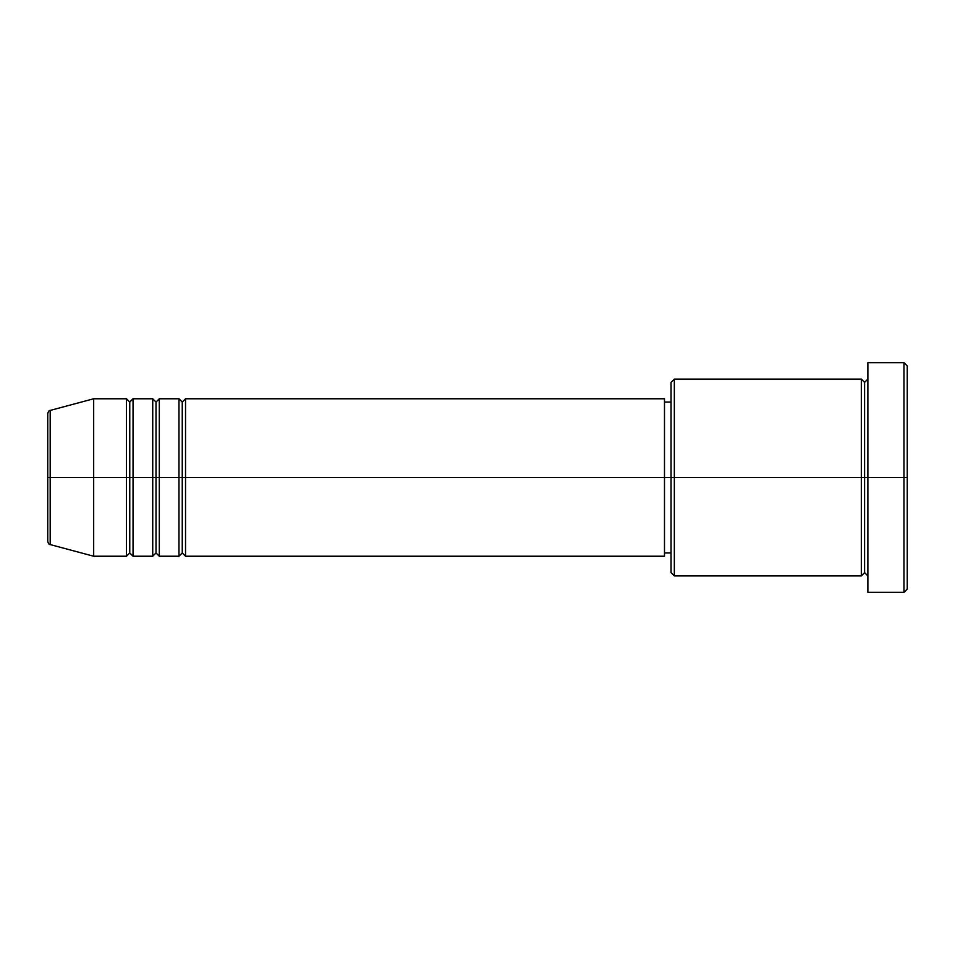 <?xml version="1.0" encoding="UTF-8"?>
<svg xmlns="http://www.w3.org/2000/svg" width="955" height="955" viewBox="0 0 955 955"><rect width="100%" height="100%" fill="white"/><g stroke="black" fill="none" stroke-linecap="round" stroke-linejoin="round"><path stroke-width="1.43" d="M47.75 477.5L47.75 541.413C48.371 543.658 49.183 544.72 50.185 544.577L50.185 477.5L50.185 544.577L50.185 477.5L47.75 477.5L47.75 413.587L47.75 477.5L93.674 477.5L50.185 477.5L50.185 410.423C49.183 410.28 48.371 411.342 47.75 413.587L47.75 477.5M867.88 575.913L864.597 572.63L861.326 575.913L861.326 379.087L861.326 477.5L864.597 477.5L864.597 382.37L864.597 477.5L864.597 382.37L864.597 477.5L867.88 477.5L867.88 592.315L867.88 362.685L867.88 477.5L903.967 477.5L903.967 592.315L903.967 477.5L907.25 477.5L907.25 365.956L907.25 589.044L907.25 477.5L674.337 477.5L674.337 575.913L674.337 477.5L664.489 477.5L664.489 556.228L664.489 477.5L185.533 477.5L185.533 398.772L185.533 477.5L182.25 477.5L182.25 402.043L182.25 477.5L178.967 477.5L178.967 398.772L178.967 477.5L159.294 477.5L159.294 398.772L159.294 477.5L156.011 477.5L156.011 402.043L156.011 477.5L152.728 477.5L152.728 398.772L152.728 477.5L133.043 477.5L133.043 398.772L133.043 477.5L129.761 477.5L129.761 402.043L129.761 477.5L126.478 477.5L126.478 398.772L126.478 477.5L93.674 477.5L93.674 556.228L93.674 477.5L126.478 477.5L126.478 398.772L93.674 398.772L93.674 477.5L93.674 398.772L50.185 410.423M185.533 556.228L182.25 552.957L178.967 556.228L178.967 477.5L182.25 477.5L182.25 402.043L182.25 552.957L182.25 477.5L182.25 552.957L182.25 477.5L185.533 477.5L185.533 556.228L664.489 556.228M159.294 556.228L156.011 552.957L152.728 556.228L152.728 477.5L156.011 477.5L156.011 402.043L156.011 552.957L156.011 477.5L156.011 552.957L156.011 477.5L159.294 477.5L159.294 556.228L178.967 556.228M133.043 556.228L129.761 552.957L126.478 556.228L126.478 477.5L129.761 477.5L129.761 402.043L129.761 552.957L129.761 477.5L129.761 552.957L129.761 477.5L133.043 477.5L133.043 556.228L152.728 556.228M126.478 398.772L129.761 402.043L133.043 398.772L133.043 477.5L152.728 477.5L152.728 398.772L156.011 402.043L159.294 398.772L159.294 477.5L178.967 477.5L178.967 398.772L182.25 402.043L185.533 398.772L185.533 477.5L664.489 477.5L664.489 398.772L664.489 477.5L671.055 477.5L671.055 572.63L671.055 382.37L671.055 477.5L861.326 477.5L861.326 379.087L674.337 379.087L674.337 477.5L674.337 379.087L671.055 382.37M903.967 477.5L903.967 362.685L903.967 477.5M861.326 477.5L861.326 575.913L861.326 477.5M864.597 477.5L864.597 572.63L864.597 477.5M126.478 477.5L126.478 556.228L126.478 477.5M133.043 477.5L133.043 556.228L133.043 477.5M152.728 477.5L152.728 556.228L152.728 477.5M159.294 477.5L159.294 556.228L159.294 477.5M178.967 477.5L178.967 556.228L178.967 477.5M185.533 477.5L185.533 556.228L185.533 477.5M861.326 575.913L674.337 575.913L671.055 572.63M867.88 592.315L903.967 592.315L907.25 589.044M861.326 379.087L864.597 382.37L867.88 379.087M671.055 552.957L664.489 552.957M126.478 556.228L93.674 556.228L50.185 544.577M152.728 398.772L133.043 398.772M907.25 365.956L903.967 362.685L867.88 362.685M671.055 402.043L664.489 402.043M664.489 398.772L185.533 398.772M178.967 398.772L159.294 398.772"/></g></svg>
